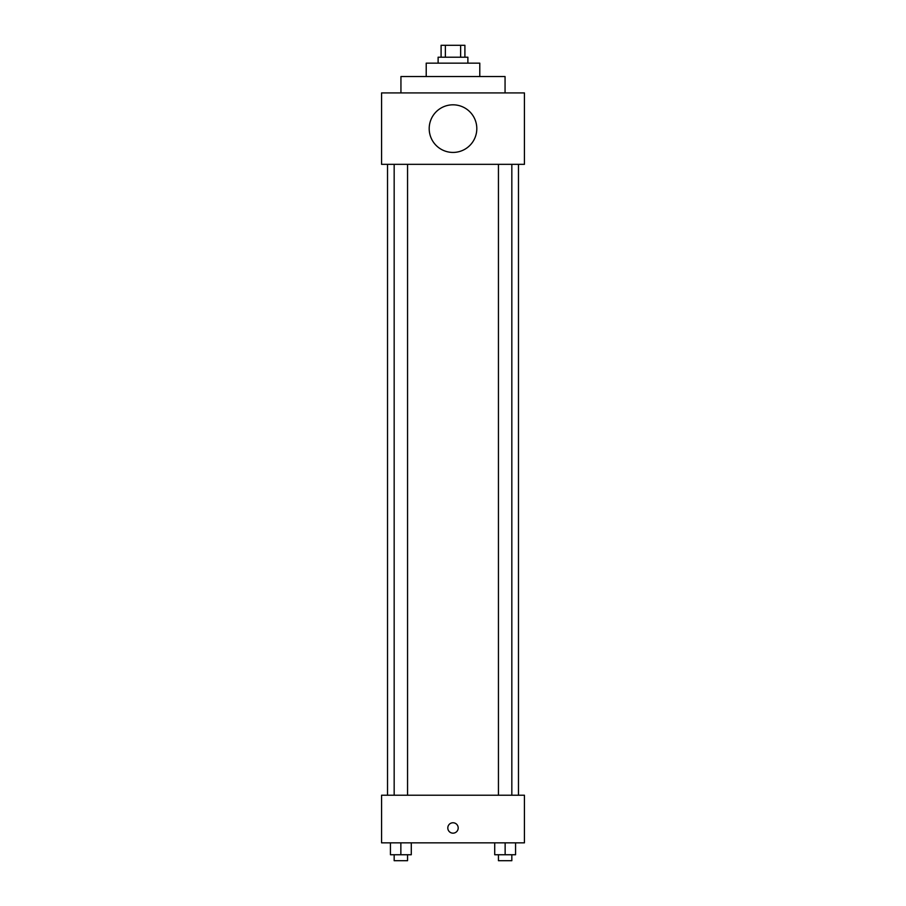 <?xml version="1.0" encoding="UTF-8"?>
<svg xmlns="http://www.w3.org/2000/svg" width="906" height="906" viewBox="0 0 906 906"><rect width="100%" height="100%" fill="white"/><g stroke="black" fill="none" stroke-linecap="round" stroke-linejoin="round"><path stroke-width="1.36" d="M445.367 57.203L445.367 45.3L441.097 45.3L441.097 57.203M445.367 45.3L464.903 45.3L464.903 57.203M460.633 57.203L460.633 45.3M438.119 63.16L438.119 57.203L467.881 57.203L467.881 63.16M426.216 76.546L426.216 63.16L479.784 63.16L479.784 76.546M400.939 92.91L400.939 76.546L505.061 76.546L505.061 92.91M381.573 92.91L524.427 92.91L524.427 164.337L381.573 164.337L381.573 92.91M429.195 128.629A23.805 23.805 0 0 0 464.903 149.241A23.805 23.805 0 0 0 464.903 108.007A23.805 23.805 0 0 0 429.195 128.629M387.53 795.23L387.53 164.337M498.447 164.337L498.447 795.23M394.167 795.23L394.167 164.337M381.573 795.23L524.427 795.23L524.427 842.84L381.573 842.84L381.573 795.23M453 833.169A5.21 5.21 0 0 1 448.493 825.366A5.21 5.21 0 0 1 457.507 825.366A5.21 5.21 0 0 1 453 833.169M494.721 842.84L494.721 854.743L515.559 854.743L515.559 842.84L515.559 854.743M505.14 854.743L505.14 842.84M511.833 854.743L511.833 860.7L498.447 860.7L498.447 854.743M390.441 842.84L390.441 854.743L411.279 854.743L411.279 842.84L411.279 854.743M400.86 854.743L400.86 842.84M407.553 854.743L407.553 860.7L394.167 860.7L394.167 854.743M518.47 795.23L518.47 164.337M511.833 164.337L511.833 795.23M407.553 795.23L407.553 164.337"/></g></svg>
